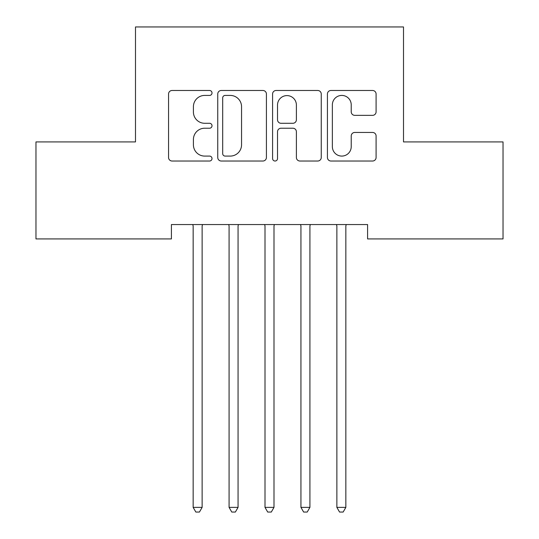 <?xml version="1.0" encoding="UTF-8"?>
<svg xmlns="http://www.w3.org/2000/svg" width="539" height="539" viewBox="0 0 539 539"><rect width="100%" height="100%" fill="white"/><g stroke="black" fill="none" stroke-linecap="round" stroke-linejoin="round"><path stroke-width="0.81" d="M212.016 92.957A2.466 2.466 0 0 0 209.55 90.485L172.076 90.485A3.524 3.524 0 0 0 168.552 94.015L168.552 157.489A3.524 3.524 0 0 0 172.076 161.02L209.55 161.02A2.466 2.466 0 0 0 212.016 158.547A2.466 2.466 0 0 0 209.55 156.081L204.699 156.081A11.285 11.285 0 0 1 193.413 144.796L193.413 139.507A11.285 11.285 0 0 1 204.699 128.221L209.55 128.221A2.466 2.466 0 0 0 212.016 125.749A2.466 2.466 0 0 0 209.55 123.283L204.699 123.283A11.285 11.285 0 0 1 193.413 111.997L193.413 106.709A11.285 11.285 0 0 1 204.699 95.423L209.55 95.423A2.466 2.466 0 0 0 212.016 92.957M372.564 115.346A3.524 3.524 0 0 0 376.094 111.822L376.094 94.015A3.524 3.524 0 0 0 372.564 90.485L330.953 90.485A3.524 3.524 0 0 0 327.422 94.015L327.422 157.489A3.524 3.524 0 0 0 330.953 161.02L372.564 161.02A3.524 3.524 0 0 0 376.094 157.489L376.094 135.976A3.524 3.524 0 0 0 372.564 132.453L354.756 132.453A3.524 3.524 0 0 0 351.226 135.976L351.226 146.648A9.432 9.432 0 0 1 341.793 156.081A9.432 9.432 0 0 1 332.361 146.648L332.361 104.856A9.432 9.432 0 0 1 341.793 95.423A9.432 9.432 0 0 1 351.226 104.856L351.226 111.822A3.524 3.524 0 0 0 354.756 115.346L372.564 115.346M367.585 224.554L171.415 224.554L171.415 238.925L35.965 238.925L35.965 141.919L135.491 141.919L135.491 26.95L403.509 26.95L403.509 141.919L503.035 141.919L503.035 238.925L367.585 238.925L367.585 224.554M266.414 94.015A3.524 3.524 0 0 0 262.891 90.485L221.273 90.485A3.524 3.524 0 0 0 217.749 94.015L217.749 157.489A3.524 3.524 0 0 0 221.273 161.02L262.891 161.02A3.524 3.524 0 0 0 266.414 157.489L266.414 94.015M276.109 90.485L317.727 90.485A3.524 3.524 0 0 1 321.251 94.015L321.251 157.489A3.524 3.524 0 0 1 317.727 161.02L299.92 161.02A3.524 3.524 0 0 1 296.389 157.489L296.389 131.745A3.524 3.524 0 0 0 292.866 128.221L281.048 128.221A3.524 3.524 0 0 0 277.524 131.745L277.524 158.547A2.466 2.466 0 0 1 275.052 161.02A2.466 2.466 0 0 1 272.586 158.547L272.586 94.015A3.524 3.524 0 0 1 276.109 90.485M225.154 95.423A2.466 2.466 0 0 0 222.688 97.889L222.688 153.615A2.466 2.466 0 0 0 225.154 156.081L230.268 156.081A11.285 11.285 0 0 0 241.553 144.796L241.553 106.709A11.285 11.285 0 0 0 230.268 95.423L225.154 95.423M296.389 105.031A9.432 9.432 0 0 0 286.957 95.598A9.432 9.432 0 0 0 277.524 105.031L277.524 119.759A3.524 3.524 0 0 0 281.048 123.283L292.866 123.283A3.524 3.524 0 0 0 296.389 119.759L296.389 105.031M202.132 226.42A3.591 3.591 0 0 1 202.394 225.08A3.591 3.591 0 0 0 202.132 226.42L202.132 507.381L193.151 507.381L193.151 226.42A3.591 3.591 0 0 0 192.895 225.08A3.591 3.591 0 0 1 193.151 226.42M192.895 225.08L192.679 224.554M202.61 224.554L202.394 225.08M202.132 507.381L199.443 512.05L195.846 512.05L193.151 507.381M228.819 225.08A3.591 3.591 0 0 1 229.082 226.42A3.591 3.591 0 0 0 228.819 225.08L228.61 224.554M264.75 225.08A3.591 3.591 0 0 1 265.006 226.42A3.591 3.591 0 0 0 264.75 225.08L264.534 224.554M238.534 224.554L238.326 225.08A3.591 3.591 0 0 0 238.063 226.42L238.063 507.381L229.082 507.381L229.082 226.42M238.063 507.381L235.368 512.05L231.777 512.05L229.082 507.381M274.466 224.554L274.25 225.08A3.591 3.591 0 0 0 273.994 226.42L273.994 507.381L265.006 507.381L265.006 226.42M273.994 507.381L271.299 512.05L267.701 512.05L265.006 507.381M300.674 225.08A3.591 3.591 0 0 1 300.937 226.42A3.591 3.591 0 0 0 300.674 225.08L300.466 224.554M345.849 226.42A3.591 3.591 0 0 1 346.105 225.08A3.591 3.591 0 0 0 345.849 226.42L345.849 507.381L336.868 507.381L336.868 226.42A3.591 3.591 0 0 0 336.606 225.08A3.591 3.591 0 0 1 336.868 226.42M310.39 224.554L310.181 225.08A3.591 3.591 0 0 0 309.918 226.42L309.918 507.381L300.937 507.381L300.937 226.42M309.918 507.381L307.223 512.05L303.632 512.05L300.937 507.381M336.606 225.08L336.39 224.554M346.321 224.554L346.105 225.08M345.849 507.381L343.154 512.05L339.557 512.05L336.868 507.381"/></g></svg>
